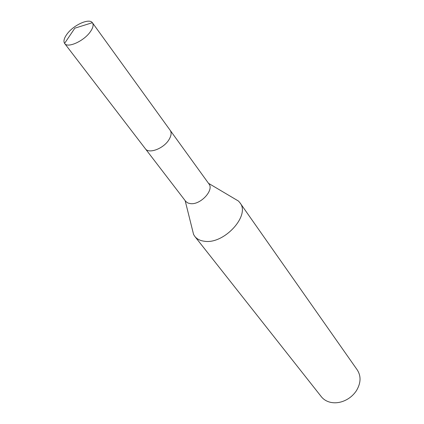 <?xml version="1.0" encoding="UTF-8"?>
<svg xmlns="http://www.w3.org/2000/svg" width="424" height="424" viewBox="0 0 424 424"><rect width="100%" height="100%" fill="white"/><g stroke="black" fill="none" stroke-linecap="round" stroke-linejoin="round"><path stroke-width="0.64" d="M145.496 148.925L185.85 201.548L188.071 203.08L190.636 203.653C200.61 204.935 214.284 190.069 208.926 183.899L170.289 130.465M192.252 229.135L193.588 234.483L194.807 236.396C197.001 239.131 200.234 240.753 204.495 241.256C224.121 244.505 250.648 215.339 239.952 202.778L238.468 201.061L233.73 198.252M194.807 236.396L321.334 396.716C323.576 399.514 326.591 401.374 330.386 402.291C333.953 403.102 337.69 402.938 341.596 401.793C347.775 399.837 352.689 396.175 356.335 390.822C360.93 383.169 361.248 376.215 357.278 369.951L239.952 202.778M90.264 31.858C93.057 27.894 93.789 24.878 92.459 22.806L92.374 22.695C89.167 17.893 73.389 25.106 66.96 34.174C64.077 38.155 63.282 41.223 64.581 43.386L64.665 43.502C67.633 48.426 83.846 41.133 90.264 31.858M64.665 43.502L145.358 148.755C148.866 154.251 163.86 148.495 169.059 139.528C171.333 135.701 171.699 132.617 170.167 130.285L92.459 22.806M185.166 200.674L193.588 234.483M208.491 183.301L238.468 201.061M64.581 43.386L74.847 28.169L92.374 22.695"/></g></svg>
